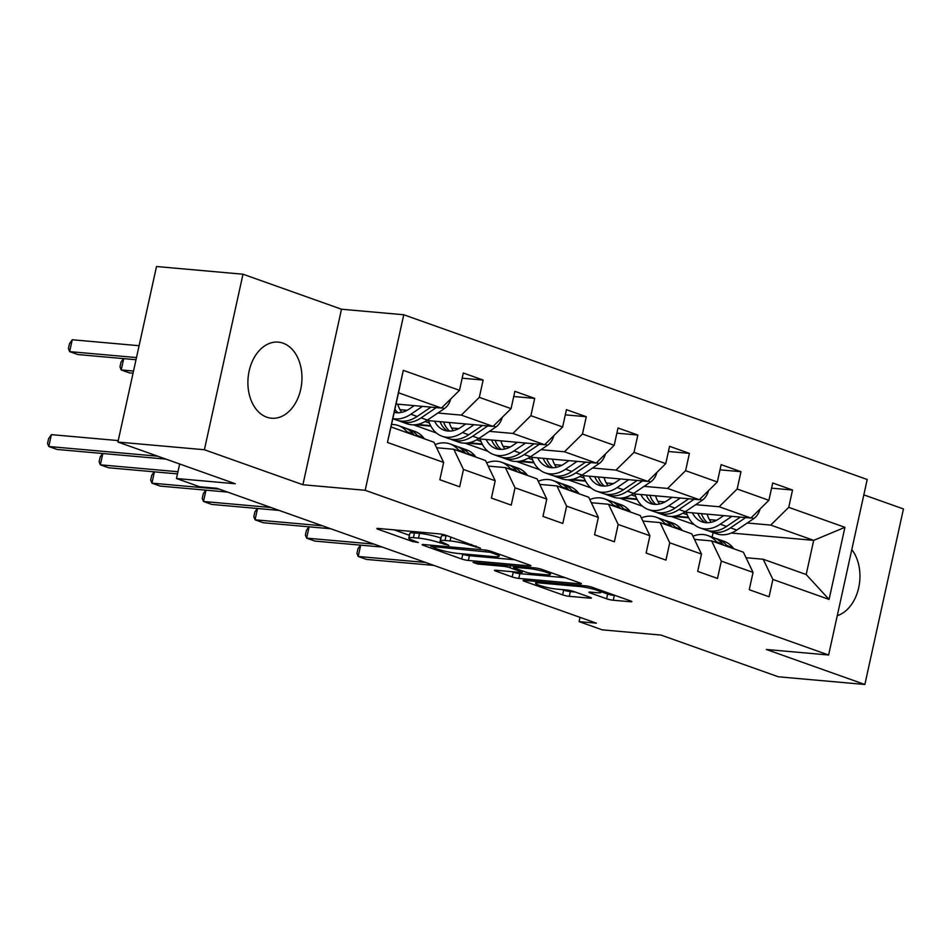 <?xml version="1.0" encoding="UTF-8"?>
<svg xmlns="http://www.w3.org/2000/svg" width="951" height="951" viewBox="0 0 951 951"><rect width="100%" height="100%" fill="white"/><g stroke="black" fill="none" stroke-linecap="round" stroke-linejoin="round"><path stroke-width="1.43" d="M480.457 548.192L446.09 535.354A4.803 0.606 -167.6 0 0 439.445 533.891L378.332 528.459A4.803 0.606 -167.6 0 0 376.881 528.578A4.803 0.606 -167.6 0 0 378.177 529.303L412.651 541.559L418.309 542.498L412.948 540.394A15.382 1.95 -167.6 0 1 408.787 538.064A15.382 1.95 -167.6 0 1 413.423 537.672L418.523 538.123A15.382 1.95 -167.6 0 1 439.766 542.783L448.872 545.387L444.521 543.211A15.382 1.95 -167.6 0 1 440.361 540.869A15.382 1.95 -167.6 0 1 445.009 540.489L450.096 540.941A15.382 1.95 -167.6 0 1 471.339 545.589L480.457 548.192M283.065 343.18A38.195 26.925 95.1 0 0 278.31 342.134A38.195 26.925 95.1 0 0 248.52 374.385A38.195 26.925 95.1 0 0 266.791 417.192A38.195 26.925 95.1 0 0 271.546 418.226A38.195 26.925 95.1 0 0 301.336 385.987A38.195 26.925 95.1 0 0 283.065 343.18M606.607 598.785A4.803 0.606 -167.6 0 0 613.252 600.236L630.394 601.757A4.803 0.606 -167.6 0 0 631.844 601.638A4.803 0.606 -167.6 0 0 630.549 600.913L592.259 587.302A4.803 0.606 -167.6 0 0 585.614 585.852L524.5 580.407A4.803 0.606 -167.6 0 0 523.05 580.538A4.803 0.606 -167.6 0 0 524.346 581.263L562.635 594.874A4.803 0.606 -167.6 0 0 569.28 596.325L589.989 598.167A4.803 0.606 -167.6 0 0 591.439 598.048A4.803 0.606 -167.6 0 0 590.143 597.323L573.75 591.498A4.803 0.606 -167.6 0 0 567.117 590.036L556.846 589.121A12.862 1.629 -167.6 0 1 543.069 586.47A12.862 1.629 -167.6 0 1 535.603 583.284A12.862 1.629 -167.6 0 1 539.479 582.951L579.718 586.529A12.862 1.629 -167.6 0 1 593.495 589.192A12.862 1.629 -167.6 0 1 600.961 592.378A12.862 1.629 -167.6 0 1 597.073 592.699L590.369 592.104A4.803 0.606 -167.6 0 0 588.919 592.223A4.803 0.606 -167.6 0 0 590.226 592.96L606.607 598.785L607.653 594.042A4.803 0.606 -167.6 0 0 614.287 595.492L615.642 595.611M204.394 449.74L302.905 484.748L341.492 309.218L242.992 274.209L204.394 449.74L117.912 442.049L235.266 483.75L176.458 478.519L199.603 486.746L216.899 488.291L596.384 623.167L579.088 621.633L602.221 629.847L661.028 635.078L778.382 676.791L864.863 684.482L903.45 508.951L863.829 494.877M302.905 484.748L365.172 490.288L828.618 655.013L766.351 649.474L864.863 684.482M529.481 565.893A4.803 0.606 -167.6 0 0 530.931 565.774A4.803 0.606 -167.6 0 0 529.636 565.049L491.346 551.437A4.803 0.606 -167.6 0 0 484.713 549.987L423.587 544.543A4.803 0.606 -167.6 0 0 422.137 544.661A4.803 0.606 -167.6 0 0 423.445 545.399L461.722 559.01A4.803 0.606 -167.6 0 0 468.368 560.46L529.481 565.893L529.671 565.06M565.179 577.685L519.864 573.643A4.803 0.606 -167.6 0 1 513.231 572.193L512.185 576.936L495.792 571.111A4.803 0.606 -167.6 0 1 494.496 570.386A4.803 0.606 -167.6 0 1 495.946 570.267L520.732 572.466A4.803 0.606 -167.6 0 0 522.182 572.347A4.803 0.606 -167.6 0 0 520.886 571.61L510.009 567.747A4.803 0.606 -167.6 0 0 503.376 566.297L477.568 564.002L473.027 562.386L535.163 567.913A4.803 0.606 -167.6 0 1 541.808 569.376L580.086 582.975L579.944 583.831A4.803 0.606 -167.6 0 0 581.394 583.712A4.803 0.606 -167.6 0 0 580.086 582.975M579.944 583.831L518.818 578.398A4.803 0.606 -167.6 0 1 512.185 576.936M117.912 442.049L156.511 266.518L242.992 274.209M365.172 490.288L403.759 314.757L867.205 479.482L828.618 655.013M771.57 488.16L792.54 490.027L772.711 482.977L768.895 500.297L737.168 489.016L740.972 471.696L721.143 464.647L717.339 481.967L685.6 470.686L689.404 453.365L669.575 446.316L665.771 463.636L634.032 452.355L637.836 435.035L618.007 427.986L614.203 445.306L582.464 434.025L586.268 416.716L566.439 409.667L562.635 426.975L530.896 415.694L534.7 398.386L514.871 391.337L511.067 408.645L479.328 397.363L483.132 380.055L463.303 373.006L459.499 390.314L403.295 370.343L387.449 442.453L391.004 426.951L433.977 442.227L443.641 462.424L439.837 479.744L459.666 486.793L463.47 469.473L453.805 449.276L485.545 460.546L495.209 480.754L491.405 498.074L511.234 505.124L515.038 487.804L505.373 467.595L537.113 478.876L546.777 499.085L542.973 516.405L562.802 523.454L566.606 506.134L556.941 485.925L588.681 497.207L598.345 517.415L594.541 534.735L614.37 541.785L618.174 524.465L608.509 504.256L640.249 515.537L649.913 535.746L646.109 553.054L665.938 560.103L669.742 542.795L660.077 522.586L691.817 533.868L701.481 554.076L697.677 571.385L717.506 578.434L721.31 561.126L711.645 540.917L743.385 552.198L753.049 572.395L749.245 589.715L769.074 596.764L772.878 579.444L763.213 559.247L806.186 574.523L813.699 540.358L770.726 525.083L747.26 523.002M792.54 490.027L788.736 507.347L844.928 527.318L829.07 599.427L772.878 579.444M753.049 572.395L721.31 561.126M701.481 554.076L669.742 542.795M649.913 535.746L618.174 524.465M598.345 517.415L566.606 506.134M546.777 499.085L515.038 487.804M495.209 480.754L463.47 469.473M443.641 462.424L387.449 442.453M695.692 504.672L719.158 506.752L750.898 518.033L684.637 512.149M664.987 501.938L657.83 501.308M637.134 499.465L621.431 498.062M642.638 506.289L619.731 498.146M694.456 539.383L711.645 540.917M750.898 518.033L768.895 500.297M719.158 506.752L737.168 489.016M644.124 486.341L667.59 488.434L699.33 499.703L633.069 493.819M613.419 483.607L606.262 482.977M585.566 481.135L569.863 479.732M591.07 487.958L568.163 479.815M642.888 521.053L660.077 522.586M699.33 499.703L717.339 481.967M667.59 488.434L685.6 470.686M592.556 468.011L616.022 470.103L647.762 481.384L581.501 475.488M561.851 465.277L554.695 464.647M533.998 462.804L518.295 461.413M539.502 469.639L516.595 461.497M591.32 502.722L608.509 504.256M647.762 481.384L665.771 463.636M616.022 470.103L634.032 452.355M540.988 449.68L564.454 451.773L596.194 463.054L529.933 457.158M510.283 446.958L503.127 446.316M482.43 444.474L466.727 443.083M487.934 451.309L465.027 443.166M539.752 484.404L556.941 485.925M596.194 463.054L614.203 445.306M564.454 451.773L582.464 434.025M489.42 431.35L512.886 433.442L544.626 444.723L478.365 438.827M458.715 428.628L451.559 427.986M430.862 426.143L415.159 424.752M436.366 432.978L413.459 424.835M488.184 466.073L505.373 467.595M544.626 444.723L562.635 426.975M512.886 433.442L530.896 415.694M437.852 413.031L461.318 415.111L493.058 426.393L426.797 420.497M407.147 410.297L399.991 409.655M436.616 447.743L453.805 449.276M493.058 426.393L511.067 408.645M461.318 415.111L479.328 397.363M403.295 370.343L398.517 392.787L441.49 408.062L396.044 404.02M441.49 408.062L459.499 390.314M341.492 309.218L403.759 314.757M580.027 617.354L579.088 621.633M179.656 463.993L176.458 478.519M398.517 392.787L391.004 426.951M716.555 520.268L709.398 519.626M688.702 517.796L672.999 516.393M694.206 524.619L671.299 516.476M731.319 533.035L813.699 540.358L844.928 527.318M712.144 537.101L713.131 532.572M746.024 557.714L763.213 559.247M829.07 599.427L806.186 574.523M770.726 525.083L788.736 507.347M462.162 378.189L483.132 380.055M417.263 424.455L430.601 425.644M513.73 396.519L534.7 398.386M425.073 421.543L429.436 423.088M468.831 442.786L482.169 443.962M565.298 414.85L586.268 416.716M476.641 439.861L481.004 441.419M520.399 461.116L533.737 462.293M616.866 433.169L637.836 435.035M528.209 458.192L532.572 459.749M571.967 479.435L585.293 480.624M668.434 451.499L689.404 453.365M579.777 476.522L584.14 478.08M623.535 497.765L636.861 498.954M720.002 469.83L740.972 471.696M631.345 494.853L635.708 496.41M675.103 516.096L688.429 517.285M682.913 513.183L687.276 514.729M837.26 615.677A38.195 26.925 95.1 0 0 858.705 587.67A38.195 26.925 95.1 0 0 851.787 549.595M440.361 540.869L441.407 536.126A15.382 1.95 -167.6 0 1 446.043 535.734L447.564 535.877M408.787 538.064L409.833 533.321A15.382 1.95 -167.6 0 1 414.47 532.929L419.557 533.38A15.382 1.95 -167.6 0 1 440.812 538.04L440.979 538.1M394.13 529.862L409.394 535.294M461.294 553.732L462.768 554.267A4.803 0.606 -167.6 0 0 469.414 555.717L514.729 559.747M490.169 552.281L431.873 546.492L436.473 548.763A15.382 1.95 -167.6 0 0 457.716 553.423L494.389 556.68A15.382 1.95 -167.6 0 0 499.025 556.287A15.382 1.95 -167.6 0 0 494.865 553.957L490.169 552.281L490.419 551.14M513.231 572.193L511.745 571.67M546.456 574.761A12.862 1.629 -167.6 0 0 550.332 574.428A12.862 1.629 -167.6 0 0 542.878 571.242A12.862 1.629 -167.6 0 0 529.101 568.591L514.919 567.319A4.803 0.606 -167.6 0 0 513.469 567.45A4.803 0.606 -167.6 0 0 514.764 568.175L525.641 572.038A4.803 0.606 -167.6 0 0 532.275 573.489L546.456 574.761M601.103 591.712L607.653 594.042M562.196 589.596L563.681 590.131A4.803 0.606 -167.6 0 0 570.315 591.581L575.236 592.021M414.279 405.649L409.536 408.847A31.098 21.695 109.6 0 1 394.213 412.365M422.47 406.374L410.868 414.232A37.458 26.141 109.6 0 1 392.846 418.559M450.655 399.04A12.981 9.058 109.6 0 1 444.331 408.645L427.403 420.104A37.458 26.141 109.6 0 1 407.004 423.766L400.728 421.531A37.458 26.141 -70.4 0 0 421.115 417.869L436.283 407.599M401.762 412.33A31.098 21.695 109.6 0 1 397.768 404.175M430.946 407.123L417.156 416.455A37.458 26.141 109.6 0 1 396.757 420.128L392.811 418.725M394.38 411.593A31.098 21.695 -70.4 0 0 395.878 412.663M139.096 345.712L72.252 339.757L69.649 351.62L77.911 354.557L136.017 359.728M398.79 420.711A37.458 26.141 -70.4 0 0 400.728 421.531M398.065 412.782A31.098 21.695 109.6 0 1 394.891 409.299M136.492 357.564L69.649 351.62L68.413 348.541L69.459 343.798L72.252 339.757M424.467 438.839L423.528 437.686A37.458 26.141 -70.4 0 0 414.886 431.445L408.609 429.21A37.458 26.141 -70.4 0 0 406.588 428.628M407.931 432.967L407.004 431.813A37.458 26.141 -70.4 0 0 398.362 425.572A37.458 26.141 -70.4 0 0 391.539 424.503M418.178 436.604L417.251 435.463A37.458 26.141 -70.4 0 0 408.609 429.21M118.233 440.586L51.39 434.643L48.786 446.506L157.723 456.195M51.39 434.643L48.596 438.684L47.55 443.428L48.786 446.506L57.048 449.443L165.985 459.131M398.362 425.572L404.639 427.807A37.458 26.141 109.6 0 1 413.281 434.048L414.22 435.201M465.847 423.968L461.104 427.177A31.098 21.695 109.6 0 1 444.176 430.221A31.098 21.695 109.6 0 1 434.548 421.186M474.038 424.705L462.436 432.562A37.458 26.141 109.6 0 1 442.049 436.224A37.458 26.141 109.6 0 1 428.592 420.663M502.223 417.358A12.981 9.058 109.6 0 1 495.899 426.975L478.971 438.435A37.458 26.141 109.6 0 1 458.572 442.096L452.296 439.861A37.458 26.141 -70.4 0 0 472.683 436.2L487.851 425.929M453.33 430.66A31.098 21.695 109.6 0 1 449.336 422.506M482.514 425.454L468.712 434.785A37.458 26.141 109.6 0 1 448.325 438.447L442.049 436.224M440.04 421.673A31.098 21.695 -70.4 0 0 447.445 430.993M450.346 439.041A37.458 26.141 -70.4 0 0 452.296 439.861M449.633 431.112A31.098 21.695 109.6 0 1 443.594 421.994M133.532 371.045L121.217 369.951L129.479 372.887L133.057 373.208M123.701 358.634L121.217 369.951L119.981 366.872L121.027 362.129L123.464 358.61M517.415 442.298L512.672 445.508A31.098 21.695 109.6 0 1 495.744 448.551A31.098 21.695 109.6 0 1 486.116 439.517M525.606 443.035L514.004 450.881A37.458 26.141 109.6 0 1 493.617 454.554A37.458 26.141 109.6 0 1 480.16 438.993M553.791 435.689A12.981 9.058 109.6 0 1 547.467 445.306L530.527 456.765A37.458 26.141 109.6 0 1 510.14 460.427L503.864 458.192A37.458 26.141 -70.4 0 0 524.251 454.53L539.419 444.26M504.898 448.991A31.098 21.695 109.6 0 1 500.904 440.836M534.07 443.784L520.28 453.116A37.458 26.141 109.6 0 1 499.893 456.777L493.617 454.554M491.608 440.004A31.098 21.695 -70.4 0 0 499.013 449.324M501.914 457.372A37.458 26.141 -70.4 0 0 503.864 458.192M501.201 449.431A31.098 21.695 109.6 0 1 495.162 440.325M476.035 457.169L475.096 456.016A37.458 26.141 -70.4 0 0 466.454 449.775L460.177 447.541A37.458 26.141 -70.4 0 0 458.156 446.946M459.499 451.297L458.572 450.144A37.458 26.141 -70.4 0 0 449.93 443.903A37.458 26.141 -70.4 0 0 435.106 444.569M469.746 454.935L468.819 453.782A37.458 26.141 -70.4 0 0 460.177 447.541M102.839 453.508L100.354 464.825L177.956 471.732M102.601 453.496L100.164 457.015L99.118 461.758L100.354 464.825L108.616 467.773L177.48 473.895M449.93 443.903L456.207 446.126A37.458 26.141 109.6 0 1 464.849 452.379L465.788 453.532M527.603 475.5L526.664 474.347A37.458 26.141 -70.4 0 0 518.022 468.106L511.745 465.871A37.458 26.141 -70.4 0 0 509.724 465.277M511.067 469.628L510.14 468.474A37.458 26.141 -70.4 0 0 501.498 462.222A37.458 26.141 -70.4 0 0 486.674 462.899M521.314 473.265L520.387 472.112A37.458 26.141 -70.4 0 0 511.745 465.871M154.407 471.839L151.922 483.156L219.348 489.159M154.169 471.815L151.732 475.334L150.686 480.077L151.922 483.156L160.184 486.092L227.61 492.095M501.498 462.222L507.775 464.457A37.458 26.141 109.6 0 1 516.417 470.709L517.356 471.851M568.983 460.629L564.24 463.838A31.098 21.695 109.6 0 1 547.312 466.882A31.098 21.695 109.6 0 1 537.684 457.847M577.174 461.354L565.572 469.212A37.458 26.141 109.6 0 1 545.185 472.873A37.458 26.141 109.6 0 1 531.728 457.312M605.359 454.019A12.981 9.058 109.6 0 1 599.035 463.624L582.095 475.084A37.458 26.141 109.6 0 1 561.708 478.757L555.432 476.522A37.458 26.141 -70.4 0 0 575.819 472.861L590.987 462.59M556.466 467.321A31.098 21.695 109.6 0 1 552.472 459.167M585.638 462.115L571.848 471.446A37.458 26.141 109.6 0 1 551.461 475.108L545.185 472.873M543.176 458.334A31.098 21.695 -70.4 0 0 550.581 467.642M553.482 475.702A37.458 26.141 -70.4 0 0 555.432 476.522M552.769 467.761A31.098 21.695 109.6 0 1 546.73 458.655M620.551 478.959L615.808 482.169A31.098 21.695 109.6 0 1 598.88 485.212A31.098 21.695 109.6 0 1 589.251 476.178M628.742 479.684L617.14 487.542A37.458 26.141 109.6 0 1 596.752 491.203A37.458 26.141 109.6 0 1 583.296 475.643M656.927 472.35A12.981 9.058 109.6 0 1 650.603 481.955L633.663 493.414A37.458 26.141 109.6 0 1 613.276 497.076L607 494.853A37.458 26.141 -70.4 0 0 627.387 491.18L642.555 480.921M608.034 485.64A31.098 21.695 109.6 0 1 604.04 477.485M637.206 480.445L623.416 489.777A37.458 26.141 109.6 0 1 603.029 493.438L596.752 491.203M594.744 476.665A31.098 21.695 -70.4 0 0 602.149 485.973M605.05 494.033A37.458 26.141 -70.4 0 0 607 494.853M604.337 486.092A31.098 21.695 109.6 0 1 598.298 476.986M672.119 497.29L667.376 500.499A31.098 21.695 109.6 0 1 650.448 503.531A31.098 21.695 109.6 0 1 640.819 494.508M680.31 498.015L668.708 505.873A37.458 26.141 109.6 0 1 648.32 509.534A37.458 26.141 109.6 0 1 634.852 493.973M708.483 490.68A12.981 9.058 109.6 0 1 702.171 500.285L685.231 511.745A37.458 26.141 109.6 0 1 664.844 515.406L658.567 513.171A37.458 26.141 -70.4 0 0 678.955 509.51L694.123 499.251M659.602 503.971A31.098 21.695 109.6 0 1 655.608 495.816M688.774 498.776L674.984 508.107A37.458 26.141 109.6 0 1 654.597 511.769L648.32 509.534M646.311 494.995A31.098 21.695 -70.4 0 0 653.717 504.303M656.618 512.363A37.458 26.141 -70.4 0 0 658.567 513.171M655.905 504.422A31.098 21.695 109.6 0 1 649.866 495.305M579.171 493.831L578.232 492.677A37.458 26.141 -70.4 0 0 569.59 486.436L563.313 484.202A37.458 26.141 -70.4 0 0 561.292 483.607M562.635 487.946L561.708 486.805A37.458 26.141 -70.4 0 0 553.066 480.552A37.458 26.141 -70.4 0 0 538.23 481.23M572.882 491.596L571.955 490.443A37.458 26.141 -70.4 0 0 563.313 484.202M205.975 490.169L203.49 501.486L270.916 507.489M205.737 490.145L203.3 493.664L202.254 498.407L203.49 501.486L211.752 504.422L279.178 510.425M553.066 480.552L559.343 482.787A37.458 26.141 109.6 0 1 567.985 489.04L568.924 490.181M630.739 512.149L629.8 511.008A37.458 26.141 -70.4 0 0 621.158 504.755L614.881 502.532A37.458 26.141 -70.4 0 0 612.86 501.938M614.203 506.277L613.276 505.136A37.458 26.141 -70.4 0 0 604.634 498.883A37.458 26.141 -70.4 0 0 589.798 499.56M624.45 509.926L623.523 508.773A37.458 26.141 -70.4 0 0 614.881 502.532M257.543 508.5L255.058 519.817L322.484 525.808M257.305 508.476L254.868 511.995L253.822 516.738L255.058 519.817L263.32 522.753L330.746 528.756M604.634 498.883L610.911 501.118A37.458 26.141 109.6 0 1 619.553 507.358L620.492 508.512M682.307 530.48L681.368 529.338A37.458 26.141 -70.4 0 0 672.726 523.086L666.449 520.851A37.458 26.141 -70.4 0 0 664.428 520.268M665.771 524.607L664.844 523.454A37.458 26.141 -70.4 0 0 656.202 517.213A37.458 26.141 -70.4 0 0 641.366 517.891M676.018 528.257L675.091 527.104A37.458 26.141 -70.4 0 0 666.449 520.851M309.111 526.83L306.626 538.147L374.052 544.138M308.873 526.806L306.436 530.325L305.39 535.068L306.626 538.147L314.888 541.083L382.314 547.075M656.202 517.213L662.478 519.448A37.458 26.141 109.6 0 1 671.121 525.689L672.06 526.842M723.687 515.62L718.944 518.83A31.098 21.695 109.6 0 1 702.016 521.861A31.098 21.695 109.6 0 1 692.387 512.827M731.878 516.345L720.276 524.203A37.458 26.141 109.6 0 1 699.888 527.864A37.458 26.141 109.6 0 1 686.42 512.304M760.051 509.011A12.981 9.058 109.6 0 1 753.739 518.616L736.799 530.076A37.458 26.141 109.6 0 1 716.412 533.737L710.135 531.502A37.458 26.141 -70.4 0 0 730.523 527.841L745.691 517.57M711.17 522.301A31.098 21.695 109.6 0 1 707.175 514.146M740.342 517.094L726.552 526.438A37.458 26.141 109.6 0 1 706.165 530.099L699.888 527.864M697.879 513.326A31.098 21.695 -70.4 0 0 705.285 522.634M708.186 530.682A37.458 26.141 -70.4 0 0 710.135 531.502M707.473 522.753A31.098 21.695 109.6 0 1 701.434 513.635M733.863 548.81L732.936 547.657A37.458 26.141 -70.4 0 0 724.293 541.416L718.017 539.181A37.458 26.141 -70.4 0 0 715.996 538.599M717.339 542.938L716.412 541.785A37.458 26.141 -70.4 0 0 707.77 535.544A37.458 26.141 -70.4 0 0 692.934 536.209M727.586 546.575L726.659 545.434A37.458 26.141 -70.4 0 0 718.017 539.181M360.679 545.161L358.194 556.478L425.62 562.469M360.441 545.137L358.004 548.656L356.958 553.399L358.194 556.478L366.456 559.414L433.882 565.405M707.77 535.544L714.046 537.779A37.458 26.141 109.6 0 1 722.689 544.02L723.616 545.173M471.601 544.424L471.339 545.589M450.94 537.077L450.096 540.941M446.043 535.734L445.009 540.489M444.486 543.199L444.224 544.376M440.812 538.04L439.766 542.783M419.557 533.38L418.523 538.123M414.47 532.929L413.423 537.672M412.912 540.382L412.651 541.559M378.367 528.459L378.177 529.303M476.059 546.005L475.809 547.182M469.414 555.717L468.368 560.46M462.768 554.267L461.722 559.01M423.623 544.543L423.445 545.399M485.771 550.106L485.521 551.259M432.134 545.303L431.873 546.492M495.126 552.781L494.865 553.957M519.864 573.643L518.818 578.398M495.982 570.267L495.792 571.111M521.148 570.445L520.886 571.61M510.461 565.714L510.009 567.747M503.638 565.108L503.376 566.297M477.83 562.814L477.568 564.002M529.35 567.402L529.101 568.591M515.18 566.142L514.919 567.319M590.405 592.104L590.226 592.96M579.979 585.34L579.718 586.529M539.74 581.762L539.479 582.951M590.179 597.335L589.989 598.167M570.315 591.581L569.28 596.325M563.681 590.131L562.635 594.874M524.536 580.419L524.346 581.263M630.584 600.925L630.394 601.757M614.287 595.492L613.252 600.236M417.156 416.455L410.868 414.232M427.403 420.104L421.115 417.869M444.331 408.645L441.811 407.753M417.251 435.463L423.528 437.686M407.004 431.813L413.281 434.048M468.712 434.785L462.436 432.562M478.971 438.435L472.683 436.2M495.899 426.975L493.379 426.072M520.28 453.116L514.004 450.881M530.527 456.765L524.251 454.53M547.467 445.306L544.947 444.402M468.819 453.782L475.096 456.016M458.572 450.144L464.849 452.379M520.387 472.112L526.664 474.347M510.14 468.474L516.417 470.709M571.848 471.446L565.572 469.212M582.095 475.084L575.819 472.861M599.035 463.624L596.515 462.733M623.416 489.777L617.14 487.542M633.663 493.414L627.387 491.18M650.603 481.955L648.083 481.063M674.984 508.107L668.708 505.873M685.231 511.745L678.955 509.51M702.171 500.285L699.651 499.394M571.955 490.443L578.232 492.677M561.708 486.805L567.985 489.04M623.523 508.773L629.8 511.008M613.276 505.136L619.553 507.358M675.091 527.104L681.368 529.338M664.844 523.454L671.121 525.689M726.552 526.438L720.276 524.203M736.799 530.076L730.523 527.841M753.739 518.616L751.219 517.724M726.659 545.434L732.936 547.657M716.412 541.785L722.689 544.02M431.148 545.22L430.851 546.575M499.465 554.314L499.025 556.287M522.491 570.921L522.182 572.347M550.748 572.55L550.332 574.428M513.79 566.011L513.469 567.45M601.365 590.535L600.961 592.378M536.007 581.43L535.603 583.284"/></g></svg>

